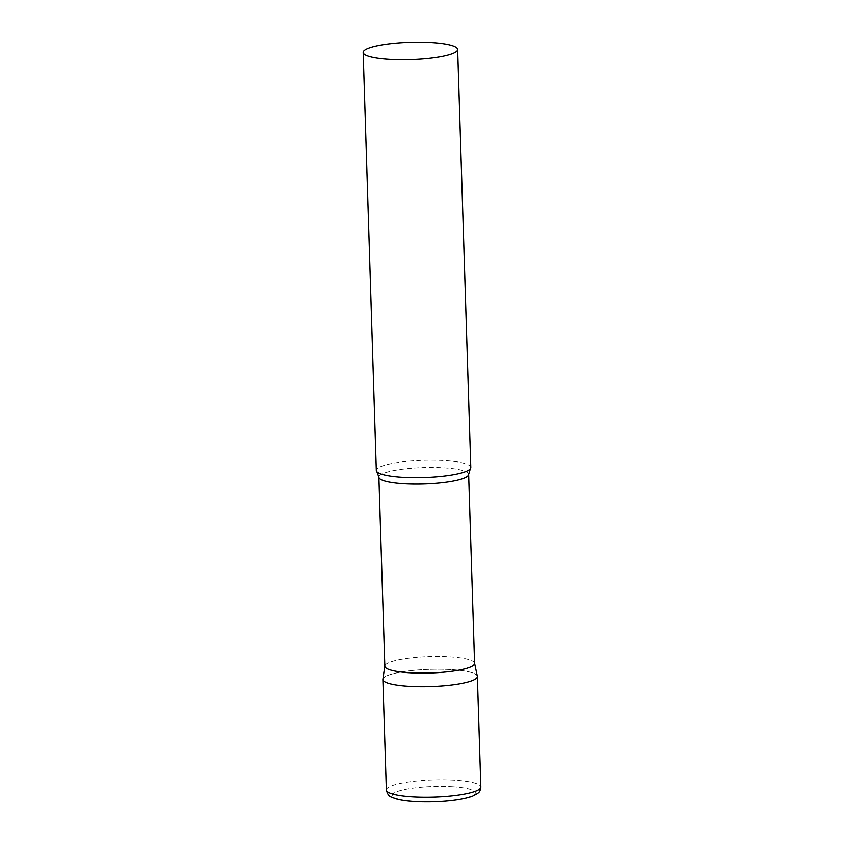 <?xml version="1.0" encoding="UTF-8"?>
<svg xmlns="http://www.w3.org/2000/svg" width="844" height="844" viewBox="0 0 844 844"><rect width="100%" height="100%" fill="white"/><g stroke="black" fill="none" stroke-linecap="round" stroke-linejoin="round"><path stroke-width="0.63" stroke-dasharray="4.22 3.17" d="M382.87 679.462A47.264 8.64 178.2 0 1 451.297 669.609A47.264 8.64 178.2 0 1 477.356 676.498M474.581 663.405A44.901 8.208 -1.8 0 0 474.55 663.131A44.901 8.208 -1.8 0 0 439.196 656.495A44.901 8.208 -1.8 0 0 389.58 662.35A44.901 8.208 -1.8 0 0 384.832 665.948A44.901 8.208 -1.8 0 0 384.822 666.222M477.324 676.213A47.264 8.64 -1.8 0 0 440.104 669.229A47.264 8.64 -1.8 0 0 387.881 675.39A47.264 8.64 -1.8 0 0 382.891 679.188M470.794 467.481A47.264 8.64 -1.8 0 0 434.291 460.223A47.264 8.64 -1.8 0 0 381.319 466.373A47.264 8.64 -1.8 0 0 376.308 470.456M386.352 790.016A47.264 8.64 178.2 0 1 454.768 780.151A47.264 8.64 178.2 0 1 480.837 787.041M452.405 786.735A41.599 7.607 178.2 0 1 470.931 796.377A41.599 7.607 178.2 0 1 415.132 801.462A41.599 7.607 178.2 0 1 396.596 791.82A41.599 7.607 178.2 0 1 452.405 786.735M468.642 474.37A44.901 8.208 -1.8 0 0 433.974 467.471A44.901 8.208 -1.8 0 0 383.64 473.315A44.901 8.208 -1.8 0 0 378.882 477.187"/><path stroke-width="1.27" d="M480.837 787.041L477.356 676.498A47.264 8.64 178.2 0 1 408.939 686.351A47.264 8.64 178.2 0 1 382.87 679.462L386.352 790.016A47.264 8.64 178.2 0 0 412.41 796.894A47.264 8.64 178.2 0 0 480.837 787.041C479.835 792.126 480.152 792.432 472.503 796.219C459.59 800.977 434.428 802.707 414.604 801.557C406.47 801.061 399.993 800.091 395.171 798.624L391.416 797.105C389.116 796.588 387.428 794.225 386.352 790.016M468.642 474.37A44.901 8.208 -1.8 0 1 463.883 478.242A44.901 8.208 -1.8 0 1 413.549 484.087A44.901 8.208 -1.8 0 1 378.882 477.187L384.822 666.222A44.901 8.208 -1.8 0 0 419.489 673.122A44.901 8.208 -1.8 0 0 469.823 667.277A44.901 8.208 -1.8 0 0 474.581 663.405L468.642 474.37L470.34 468.736A47.264 8.64 -1.8 0 0 470.794 467.481L457.648 49.458A47.264 8.64 -1.8 0 0 421.156 42.2A47.264 8.64 -1.8 0 0 368.174 48.351A47.264 8.64 -1.8 0 0 363.163 52.434A47.264 8.64 -1.8 0 0 399.666 59.692A47.264 8.64 -1.8 0 0 452.648 53.541A47.264 8.64 -1.8 0 0 457.648 49.458M384.811 666.085L382.891 679.188A47.264 8.64 -1.8 0 0 418.613 686.721A47.264 8.64 -1.8 0 0 472.345 680.57A47.264 8.64 -1.8 0 0 477.324 676.213L474.581 663.268M363.163 52.434L376.308 470.456A47.264 8.64 -1.8 0 0 376.835 471.68A47.264 8.64 -1.8 0 0 416.134 477.736A47.264 8.64 -1.8 0 0 465.782 471.564A47.264 8.64 -1.8 0 0 470.34 468.736M378.882 477.187L376.835 471.68"/></g></svg>
